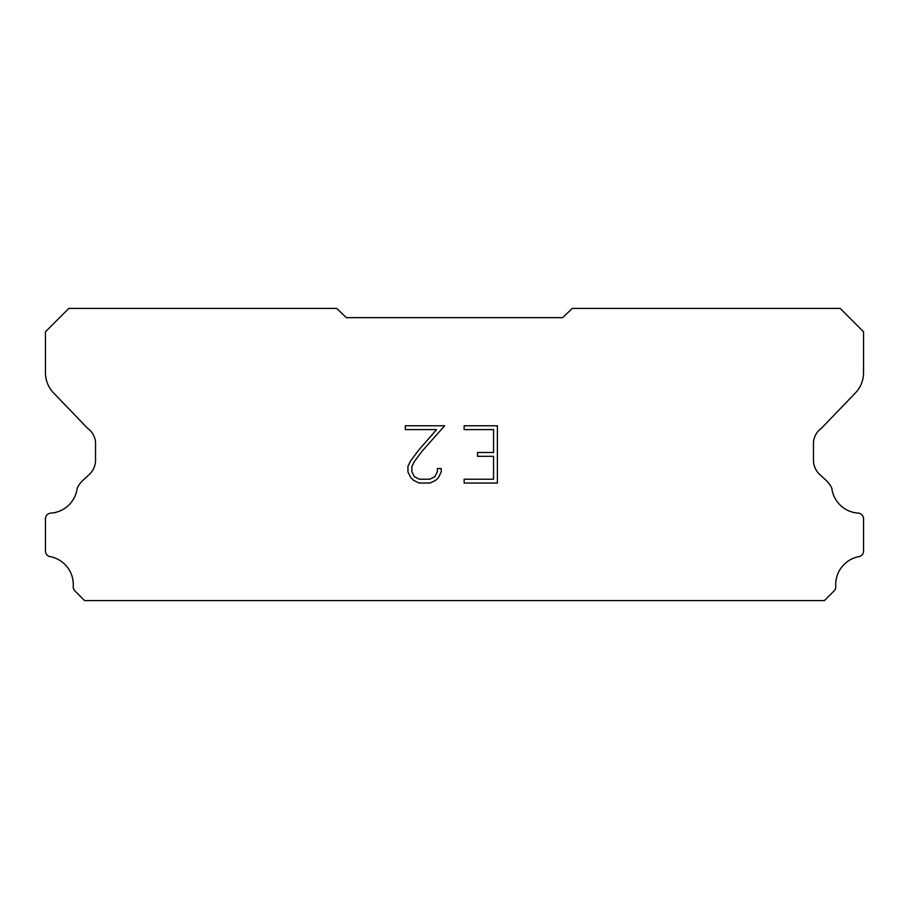 <?xml version="1.0" encoding="UTF-8"?>
<svg xmlns="http://www.w3.org/2000/svg" width="909" height="909" viewBox="0 0 909 909"><rect width="100%" height="100%" fill="white"/><g stroke="black" fill="none" stroke-linecap="round" stroke-linejoin="round"><path stroke-width="1.36" d="M493.564 479.225L493.564 456.318L477.532 456.318L477.532 452.5L493.564 452.5L493.564 429.593L464.147 429.593L464.147 425.776L497.382 425.776L497.382 483.043L464.147 483.043L464.147 479.225L493.564 479.225M441.24 468.521L441.24 471.964L438.513 477.555L435.684 480.327L430.093 483.043L419.094 483.043L413.538 480.282L410.709 477.486L407.948 471.896L407.948 466.237L410.709 460.749L418.799 449.978L436.581 429.593L405.3 429.593L405.3 425.776L444.671 425.776L422.378 450.83L414.436 461.408L411.857 466.635L411.857 471.657L414.356 476.702L419.424 479.225L429.798 479.225L434.832 476.691L437.365 471.657L437.365 468.521L441.24 468.521M346.34 317.65L562.66 317.65L572.284 308.412L840.166 308.412L863.55 331.796L863.55 372.111A29.213 29.213 0 0 1 855.403 392.938L821.656 428.048A19.475 19.475 0 0 0 813.475 441.933L813.475 460.181A19.475 19.475 0 0 0 819.179 473.964L826.065 480.338A25.407 25.407 0 0 1 831.792 488.133A28.44 28.44 0 0 0 858.573 513.13A5.84 5.84 0 0 1 863.55 518.914L863.55 551.513A5.84 5.84 0 0 1 859.448 556.524A28.44 28.44 0 0 0 835.757 586.123A5.84 5.84 0 0 1 834.053 590.952L824.418 600.588L84.582 600.588L74.947 590.952A5.84 5.84 0 0 1 73.243 586.123A28.44 28.44 0 0 0 49.552 556.524A5.84 5.84 0 0 1 45.45 551.513L45.45 518.914A5.84 5.84 0 0 1 50.427 513.13A28.44 28.44 0 0 0 77.208 488.133A25.407 25.407 0 0 1 82.935 480.338L89.821 473.964A19.475 19.475 0 0 0 95.525 460.181L95.525 441.933A19.475 19.475 0 0 0 87.344 428.048L53.597 392.938A29.213 29.213 0 0 1 45.45 372.111L45.45 331.796L68.834 308.412L336.716 308.412L346.34 317.65"/></g></svg>
